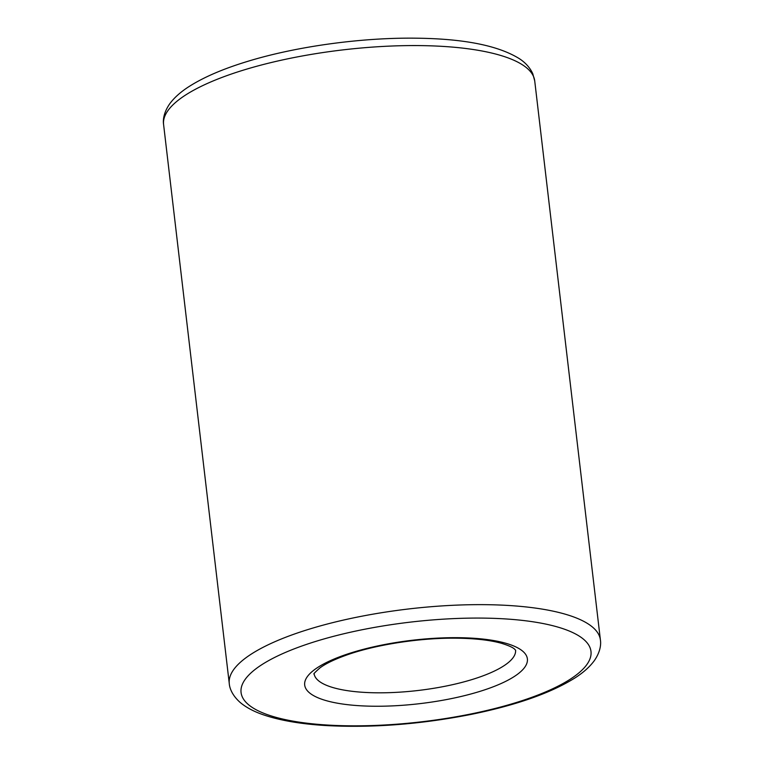 <?xml version="1.0" encoding="UTF-8"?>
<svg xmlns="http://www.w3.org/2000/svg" width="764" height="764" viewBox="0 0 764 764"><rect width="100%" height="100%" fill="white"/><g stroke="black" fill="none" stroke-linecap="round" stroke-linejoin="round"><path stroke-width="1.15" d="M314.138 673.877A101.431 28.879 173.3 0 0 418.204 690.475A101.431 28.879 173.3 0 0 515.595 650.212M229.276 683.589C229.487 687.075 231.368 694.581 240.116 702.402C246.161 707.483 254.04 711.656 263.742 714.932C280.149 720.49 300.835 724.033 325.817 725.542C371.992 728.035 420.296 724.348 470.748 714.483C516.006 705.287 550.739 693.101 574.958 677.945C583.276 672.635 589.712 666.896 594.268 660.726C600.819 651.291 601.029 643.613 600.409 639.993A186.846 53.194 173.3 0 0 486.697 604.687A186.846 53.194 173.3 0 0 229.276 683.589L163.591 124.513C162.99 121.075 163.085 113.339 169.789 103.713C174.488 97.372 181.183 91.479 189.864 86.036C204.532 76.83 223.833 68.598 247.784 61.33C296.843 46.298 362.442 37.35 417.058 38.2C464.197 38.792 498.262 45.601 519.272 58.618C525.489 62.667 529.987 67.69 532.766 73.697L534.724 80.917A186.846 53.194 173.3 0 0 421.021 45.611A186.846 53.194 173.3 0 0 163.591 124.513M459.145 637.692A112.107 31.916 173.3 0 0 305.514 687.915A112.107 31.916 173.3 0 0 483.431 690.264A112.107 31.916 173.3 0 0 459.145 637.692M483.784 618.114A176.169 50.157 173.3 0 0 242.36 697.035A176.169 50.157 173.3 0 0 521.946 700.722A176.169 50.157 173.3 0 0 483.784 618.114M600.409 639.993L534.724 80.917M314.099 673.991C313.078 674.306 315.064 672.244 320.068 667.803C325.922 663.477 335.043 659.122 347.41 654.758C377.024 644.339 421.843 637.577 457.817 638.207C476.173 638.523 490.86 640.261 501.862 643.412C508.814 645.599 513.121 647.566 514.764 649.314L515.662 650.317"/></g></svg>
